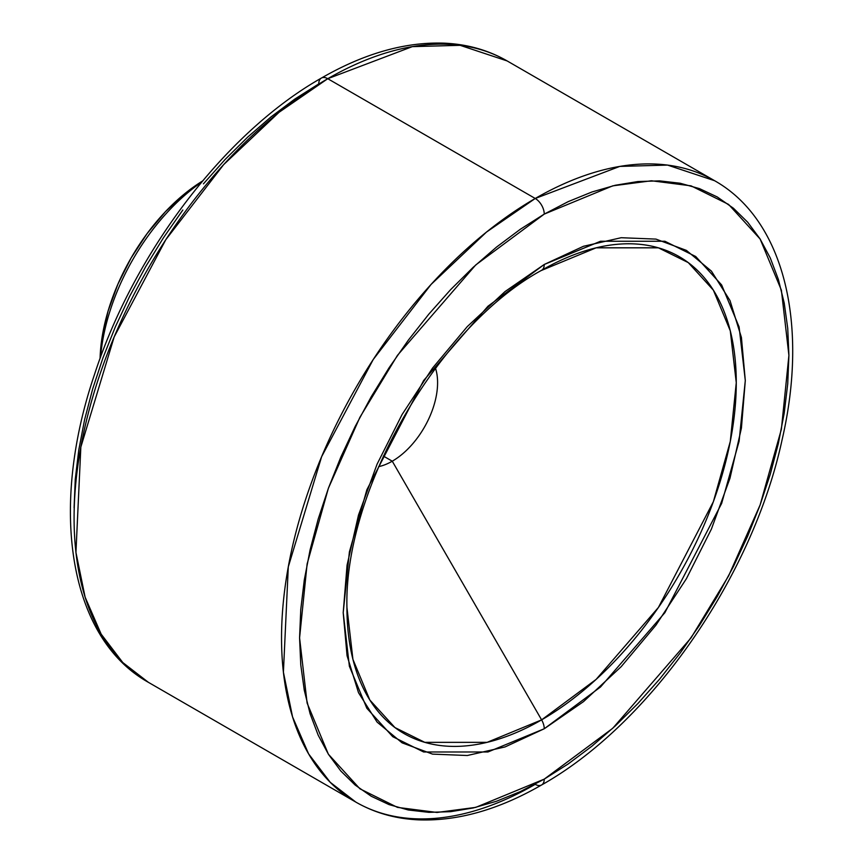 <?xml version="1.0" encoding="UTF-8"?>
<svg xmlns="http://www.w3.org/2000/svg" width="863" height="863" viewBox="0 0 863 863"><rect width="100%" height="100%" fill="white"/><g stroke="black" fill="none" stroke-linecap="round" stroke-linejoin="round"><path stroke-width="1.29" d="M435.491 368.167A64.099 37.012 -60 0 1 392.266 461.198L383.323 456.042L392.266 461.198A64.099 37.012 120 0 0 435.491 368.167M100.572 357.131A159.45 92.061 -60 0 1 201.618 182.125A159.45 92.061 120 0 0 100.572 357.131M202.535 181.014A149.882 86.537 120 0 0 100.076 358.49L102.061 337.465L108.091 311.025L117.886 284.218L131.068 258.059L147.12 233.571L165.448 211.683L185.329 193.236L202.546 181.014M541.608 270.302L541.608 270.302A275.297 158.943 -60 0 0 541.079 270.604L596.117 247.821L658.404 247.821L688.275 262.611L713.367 290.141L730.281 330.82L736.268 382.697L730.281 441.489L713.367 501.705L658.404 607.476L596.117 679.408L541.608 719.871A12.751 7.368 60 0 1 544.251 728.76L600.54 686.97L664.877 612.687L721.641 503.442L739.106 441.252L745.298 380.54L739.106 326.969L721.641 284.952L695.718 256.516L664.877 241.252L600.54 241.252L544.251 264.466L487.951 306.246L423.625 380.54L366.851 489.785L349.386 551.964L343.204 612.687L349.386 666.258L366.851 708.275L392.773 736.711L423.625 751.975L487.951 751.975L544.251 728.76A12.751 7.368 -120 0 0 541.608 719.871L487.099 742.353L424.801 742.353L394.941 727.563L369.839 700.033L352.924 659.354L346.937 607.476C343.862 490.184 438.566 326.236 541.608 270.302A12.751 7.368 -120 0 0 544.251 264.466L583.474 246.279L621.187 237.713L655.945 239.105L686.409 250.389L711.414 271.122L729.99 300.54L741.425 337.476L745.298 380.54L741.425 428.059L729.99 478.21L711.414 529.073L686.409 578.695L655.945 625.146L621.187 666.668L583.474 701.651L544.251 728.76L505.028 746.948L467.315 755.503L432.557 754.122L402.082 742.838L377.088 722.094L358.512 692.687L347.066 655.74L343.204 612.687L347.066 565.168L358.512 515.006L377.088 464.154L402.082 414.531L432.557 368.07L467.315 326.559L505.028 291.565L544.251 264.466A12.751 7.368 60 0 1 541.608 270.302A275.297 158.943 -60 0 1 736.268 382.697A275.297 158.943 -60 0 1 541.608 719.871L392.266 461.198L541.608 719.871A275.297 158.943 -60 0 1 346.937 607.476M535.233 198.479L486.495 232.071L431.079 284.434L373.237 359.493L321.629 456.689L288.296 566.851L283.409 672.201L292.568 716.926L308.62 753.917L330.238 782.32L355.847 802.105A358.76 207.131 -60 0 1 300.853 514.618A358.76 207.131 -60 0 1 535.233 198.479L327.767 78.706A12.751 7.368 -120 0 0 321.392 78.069A12.751 7.368 60 0 1 327.767 78.706A358.76 207.131 120 0 0 93.398 394.844A358.76 207.131 120 0 0 148.393 682.331L122.783 662.547L101.165 634.143L85.113 597.153L75.944 552.428L80.842 447.077L114.175 336.915L165.782 239.72L223.625 164.66L279.04 112.298L327.767 78.706L535.233 198.479A358.76 207.131 -60 0 1 714.607 180.712L667.563 165.092L619.785 166.408L535.233 198.479A12.751 7.368 60 0 1 544.251 214.1A12.751 7.368 -120 0 0 535.233 198.479M541.608 784.963A12.751 7.368 -120 0 0 544.251 779.127L475.74 807.38L437.034 812.461L397.455 807.38L359.914 788.804L328.372 754.197L307.109 703.065L299.58 637.865L307.109 563.981L328.372 488.296L359.914 417.271L397.455 355.351L475.74 264.952L544.251 214.1L520.27 229.299L496.516 247.088L473.226 267.271L450.615 289.655L428.911 314.046L408.318 340.184L389.04 367.832L371.241 396.732L355.125 426.581L340.82 457.11L328.479 488.016L318.21 518.997L310.119 549.774L304.283 580.033L300.766 609.494L299.58 637.865L300.766 664.877L304.283 690.271L310.119 713.798L318.21 735.233L328.479 754.359L340.82 771.015L355.125 785.028L371.241 796.258L389.04 804.607L408.318 809.99L428.911 812.353L450.615 811.673L473.226 807.962L496.516 801.252L520.27 791.608L544.251 779.127L568.232 763.917L591.975 746.139L615.265 725.956L637.876 703.561L659.58 679.181L680.173 653.032L699.462 625.384L717.25 596.495L733.377 566.646L747.682 536.117L760.023 505.211L770.292 474.219L778.372 443.453L784.208 413.183L787.736 383.733L788.911 355.362L787.736 328.35L784.208 302.956L778.372 279.429L770.292 257.994L760.023 238.857L747.682 222.212L733.377 208.199L717.25 196.958L699.462 188.619L680.173 183.236L659.58 180.874L637.876 181.543L615.265 185.265L591.975 191.974L568.232 201.618L544.251 214.1L612.752 185.847L651.457 180.766L691.047 185.847L728.588 204.423L760.13 239.029L781.382 290.162L788.911 355.362L781.382 429.245L760.13 504.92L728.588 575.945L691.047 637.876L612.752 728.275L544.251 779.127A12.751 7.368 60 0 1 541.608 784.963A12.751 7.368 60 0 1 535.233 784.338A358.76 207.131 -60 0 1 355.847 802.105C374.618 812.87 395.47 818.782 418.393 819.85C457.649 821.306 498.717 809.677 541.608 784.963C650.497 723.874 752.612 576.905 782.105 439.72C808.955 323.905 784.208 219.968 714.607 180.712L507.153 60.939A358.76 207.131 120 0 0 327.767 78.706L412.331 46.634L460.108 45.318L507.153 60.939C488.145 50.032 467.023 44.11 443.787 43.15C404.769 41.899 363.97 53.538 321.392 78.069A12.751 7.368 60 0 0 318.749 83.905L294.768 99.116L271.025 116.893L247.735 137.077L225.124 159.472L203.42 183.851M74.089 507.681L75.264 479.31L78.792 449.85L84.628 419.591L92.708 388.814L102.977 357.821L115.318 326.915L129.623 296.387L145.75 266.538L163.538 237.649L182.827 210M378.641 466.646A64.099 37.012 120 0 0 392.266 461.198A64.099 37.012 -60 0 1 378.641 466.646M355.847 802.105L148.393 682.331C68.598 637.768 48.943 508.426 94.509 374.466C134.207 252.093 225.707 132.201 321.392 78.069"/></g></svg>
